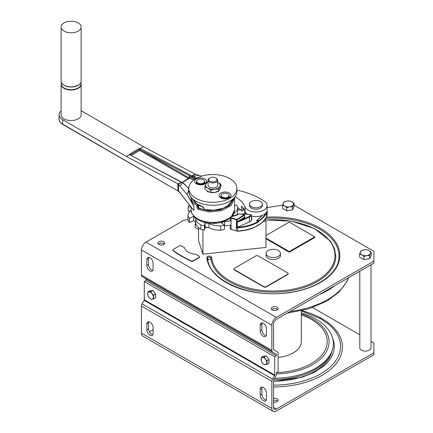 <?xml version="1.0" encoding="UTF-8"?>
<svg xmlns="http://www.w3.org/2000/svg" width="433" height="433" viewBox="0 0 433 433"><rect width="100%" height="100%" fill="white"/><g stroke="black" fill="none" stroke-linecap="round" stroke-linejoin="round"><path stroke-width="0.65" d="M301.33 313.925A55.808 32.221 180 0 1 312.729 364.554A55.808 32.221 180 0 1 276.389 373.944M301.33 312.88A60.133 34.716 180 0 1 330.774 353.739A60.133 34.716 180 0 1 315.792 368.137A60.133 34.716 180 0 1 274.587 378.296M330.774 353.739L329.897 355.401A59.213 34.185 180 0 1 315.143 369.576A59.213 34.185 180 0 1 273.84 379.589M301.33 310.834L301.33 341.475A28.064 16.2 180 0 1 293.114 352.933A28.064 16.2 180 0 1 278.089 357.436M359.785 271.231L359.785 347.856A5.613 3.242 0 0 0 361.431 350.151A5.613 3.242 0 0 0 367.547 350.854A5.613 3.242 0 0 0 371.011 347.856L371.011 264.747M319.294 294.608A76.971 44.442 0 0 0 327.7 290.413A76.971 44.442 0 0 0 334.963 285.558M277.64 309.557A3.41 1.965 0 0 0 277.098 309.151A3.41 1.965 0 0 0 271.735 309.557M164.248 244.093A3.41 1.965 0 0 0 163.706 243.687A3.41 1.965 0 0 0 158.343 244.093M294.104 205.226L373.906 251.297L373.906 263.08L276.389 319.381A4.011 2.317 120 0 0 273.553 324.29L273.553 349.399A0.801 0.465 -60 0 0 273.721 349.767L277.423 351.905A3.21 1.851 120 0 1 278.089 353.371L278.089 371.66L276.389 372.64L276.389 374.09A3.21 1.851 -60 0 1 275.724 376.326L273.721 379.801A0.801 0.465 120 0 0 273.553 380.358L273.553 407.431L276.389 409.066A4.011 2.317 -60 0 1 274.381 409.266A4.011 2.317 -60 0 1 273.553 407.431M273.553 402.084A3.41 1.965 0 0 0 278.094 400.233A3.41 1.965 0 0 0 277.098 398.842A3.41 1.965 0 0 0 273.553 398.376M371.011 341.28L373.906 342.947L373.906 352.771L276.389 409.066M359.785 334.796L312.637 307.576M149.412 331.808L153.076 329.692M277.64 401.212A3.41 1.965 0 0 0 277.098 400.801A3.41 1.965 0 0 0 273.553 400.341M373.906 352.771L373.906 354.73L276.389 411.031A6.414 3.702 -60 0 1 273.18 411.35A6.414 3.702 -60 0 1 271.854 408.411L271.854 381.338A3.21 1.851 120 0 1 272.519 379.102L274.522 375.633L144.124 300.345L142.116 303.82A3.21 1.851 120 0 0 141.456 306.055L141.456 333.129A6.414 3.702 120 0 0 142.782 336.062L273.18 411.35M373.906 261.115L276.389 317.416A6.414 3.702 120 0 0 271.854 325.27L271.854 350.384A3.21 1.851 -60 0 0 272.519 351.85L145.824 278.706A0.801 0.465 120 0 1 145.991 279.069L145.991 280.524L144.286 281.504L144.286 299.788A0.801 0.465 -60 0 1 144.124 300.345M142.116 276.563L272.519 351.85L142.116 276.563A3.21 1.851 -60 0 1 141.456 275.096L141.456 249.987A6.414 3.702 -60 0 1 145.991 242.128L183.976 220.197L187.987 219.591M284.037 201.886L282.484 205.242L282.484 208.333L286.738 210.79L292.551 209.891L294.104 206.536L294.104 203.445L291.977 201.838L289.85 200.988L286.944 201.058L284.037 201.886M267.145 207.564L282.484 205.231L284.611 206.092L286.738 207.699L289.645 206.871L292.551 206.801L292.551 209.891M286.738 207.699L286.738 210.79M284.611 206.092A5.212 3.009 180 0 1 283.258 203.185A5.212 3.009 180 0 1 284.611 201.838A5.212 3.009 180 0 1 286.944 201.058A5.212 3.009 180 0 1 291.977 201.838A5.212 3.009 180 0 1 293.33 204.744A5.212 3.009 180 0 1 291.977 206.092A5.212 3.009 180 0 1 289.645 206.871A5.212 3.009 180 0 1 284.611 206.092M292.551 206.801L294.104 203.445M195.678 223.125L195.169 224.554L195.169 227.644L198.547 229.593M266.133 254.766A7.215 4.168 0 0 0 266.051 255.389A7.215 4.168 0 0 0 268.168 258.333A7.215 4.168 0 0 0 276.032 259.237A7.215 4.168 0 0 0 280.487 255.389A7.215 4.168 0 0 0 280.405 254.766M198.547 227.693L198.547 240.51L202.92 254.166L265.992 247.427L265.992 221.241L263.361 221.523M277.098 307.186A3.41 1.965 0 0 0 273.385 306.759A3.41 1.965 0 0 0 271.28 308.577A3.41 1.965 0 0 0 272.276 309.968A3.41 1.965 0 0 0 275.989 310.396A3.41 1.965 0 0 0 278.094 308.577A3.41 1.965 0 0 0 277.098 307.186M359.585 254.014L361.712 254.864A5.212 3.009 180 0 1 360.364 251.957A5.212 3.009 180 0 1 361.712 250.61A5.212 3.009 180 0 1 364.05 249.83L361.144 250.658L359.585 254.014L359.585 257.105L363.844 259.562L369.658 258.663L371.211 255.308L371.211 252.217L369.084 250.61L366.957 249.76L364.05 249.83A5.212 3.009 180 0 1 369.084 250.61A5.212 3.009 180 0 1 370.431 253.516L371.211 252.217M163.706 241.722A3.41 1.965 0 0 0 159.994 241.295A3.41 1.965 0 0 0 157.888 243.113A3.41 1.965 0 0 0 158.889 244.504A3.41 1.965 0 0 0 162.602 244.932A3.41 1.965 0 0 0 164.702 243.113A3.41 1.965 0 0 0 163.706 241.722M199.018 257.418A1.602 0.926 0 0 0 199.489 256.764A1.602 0.926 0 0 0 199.018 256.109L196.214 254.49A1.602 0.926 0 0 0 195.337 254.231A12.828 7.404 0 0 1 184.696 248.087A1.602 0.926 0 0 0 184.247 247.579L181.443 245.96A1.602 0.926 0 0 0 179.175 245.96L173.335 249.332A1.602 0.926 0 0 0 172.864 249.987A1.602 0.926 0 0 0 173.232 250.577A131.93 76.17 0 0 0 181.73 255.941A131.93 76.17 0 0 0 191.018 260.85A1.602 0.926 0 0 0 193.172 260.79L199.018 257.418L199.018 257.743A1.602 0.926 0 0 0 199.489 257.088A1.602 0.926 0 0 0 199.472 256.958M199.018 257.743L193.172 261.121A1.602 0.926 0 0 1 191.018 261.18A131.93 76.17 0 0 1 181.73 256.271A131.93 76.17 0 0 1 173.232 250.902A1.602 0.926 0 0 1 172.864 250.312L172.864 249.987M288.134 273.732A1.602 0.926 180 0 1 288.156 273.894A1.602 0.926 180 0 1 287.691 274.549L266.143 286.987L266.143 286.662L287.691 274.224L287.691 274.549M287.691 274.224A1.602 0.926 180 0 0 288.156 273.569A1.602 0.926 180 0 0 287.691 272.914L258.209 255.892A1.602 0.926 180 0 0 255.941 255.892L234.394 268.33A1.602 0.926 180 0 0 233.923 268.985A1.602 0.926 180 0 0 234.394 269.64L234.394 269.965L263.876 286.987A1.602 0.926 -0 0 0 266.143 286.987M234.394 269.965A1.602 0.926 180 0 1 233.923 269.315A1.602 0.926 180 0 1 233.95 269.147M265.992 238.767L289.271 252.212L314.786 237.479L314.786 236.824L289.271 222.097L265.992 235.536M195.169 224.554L196.236 224.889M268.222 256.336A7.134 4.119 0 0 0 276 257.229A7.134 4.119 0 0 0 280.405 253.424A7.134 4.119 0 0 0 278.316 250.512A7.134 4.119 0 0 0 270.538 249.619A7.134 4.119 0 0 0 266.133 253.424A7.134 4.119 0 0 0 268.222 256.336M266.3 217.036L267.145 214.93L266.658 216.89L262.122 222.681L254.193 227.514C249.246 229.62 243.725 230.859 237.63 231.244L230.957 229.447L230.248 228.651L230.886 229.268L236.272 230.919L236.494 219.785A0.801 0.465 0 0 0 237.327 219.661L244.472 215.244L244.223 214.773L244.591 215.077L239.774 213.805L244.223 214.773M237.62 222.172L237.327 221.691L244.472 217.274L244.331 216.89M251.459 219.044A0.801 0.465 0 0 1 251.519 219.217A0.801 0.465 0 0 1 251.459 219.39L251.486 219.017L251.8 219.315L251.459 219.39L251.459 215.466L251.086 215.049L249.186 216.5L237.311 221.885L237.316 227.352L249.435 221.918L249.435 217.009L240.829 220.852L240.586 220.337L244.748 217.767L244.591 215.077L244.391 217.063M242.404 214.183L243.259 213.956M237.739 210.135L240.58 209.832M243.47 209.523L244.028 209.464M207.564 227.482L204.977 227.758M202.92 229.75L202.92 254.166M265.332 219.174L265.992 221.241M256.91 220.576A0.801 0.465 0 0 0 256.834 220.77A0.801 0.465 0 0 0 257.262 221.176L257.976 221.398L257.976 221.003L258.939 220.906L258.707 220.521C262.387 218.194 264.942 215.51 266.376 212.468L266.685 212.776L267.123 210.519L267.145 214.93M237.609 231.168L236.272 230.919L237.647 231.076C252.444 229.761 262.122 224.998 266.685 216.771L266.685 212.776C265.24 215.851 262.658 218.557 258.939 220.906L258.939 221.631L258.165 221.436A0.801 0.465 0 0 1 257.976 221.398M231.092 216.733L231.184 216.711A0.882 0.509 0 0 0 230.572 217.149A0.882 0.509 0 0 0 231.038 217.647L231.076 229.387M237.316 227.352L236.705 227.747L236.494 219.785M249.435 221.918A6.414 3.702 0 0 0 251.925 218.99A6.414 3.702 0 0 0 251.914 218.795M243.741 208.977L242.94 210.59A0.801 0.465 180 0 1 242.264 210.925A0.801 0.465 180 0 1 241.468 210.692A32.069 18.516 180 0 0 237.739 207.64M241.468 210.692L241.468 206.108A32.069 18.516 180 0 1 244.932 211.423L244.932 206.839A32.069 18.516 180 0 0 234.967 196.847M236.916 190.222A60.842 35.127 180 0 1 264.964 201.681A11.226 6.479 180 0 1 267.145 205.518L267.145 210.097A11.226 6.479 180 0 1 251.519 216.062M247.313 214.259A11.226 6.479 180 0 1 244.932 211.423M267.145 205.518A11.226 6.479 180 0 1 257.072 211.964A11.226 6.479 180 0 1 244.932 206.839M262.333 204.127L262.333 205.518A6.414 3.702 180 0 1 256.509 209.204A6.414 3.702 180 0 1 249.614 206.189A6.414 3.702 180 0 1 249.505 205.518L249.505 204.127A6.414 3.702 0 0 0 249.614 204.798A6.414 3.702 0 0 0 256.509 207.813A6.414 3.702 0 0 0 262.333 204.127A6.414 3.702 0 0 0 262.23 203.45A6.414 3.702 0 0 0 255.335 200.441A6.414 3.702 0 0 0 249.505 204.127M240.829 220.852L237.349 222.059L236.45 221.918M237.311 221.885L236.537 221.88M215.753 181.265A4.092 2.36 180 0 1 209.967 181.265A4.092 2.36 180 0 1 209.967 177.925L209.458 178.217A4.812 2.777 180 0 0 208.051 180.182A4.812 2.777 180 0 0 211.023 182.748A4.812 2.777 180 0 0 216.262 182.147A4.812 2.777 180 0 0 217.675 180.182A4.812 2.777 180 0 0 216.262 178.217L215.753 177.925A4.092 2.36 180 0 1 215.753 181.265M209.458 178.217L209.967 177.925A4.092 2.36 180 0 1 215.753 177.925M369.658 255.573L370.431 253.516A5.212 3.009 180 0 1 369.084 254.864A5.212 3.009 180 0 1 366.751 255.643A5.212 3.009 180 0 1 361.712 254.864L363.844 256.471L366.751 255.643L369.658 255.573L369.658 258.663M363.844 256.471L363.844 259.562M262.165 322.796A4.411 2.544 -120 0 0 261.933 324.03L261.933 329.924A4.411 2.544 -120 0 0 266.235 335.737M148.773 257.332A4.411 2.544 -120 0 0 148.541 258.566L148.541 264.455A4.411 2.544 -120 0 0 152.844 270.273M266.468 334.503L266.468 328.615A4.411 2.544 -120 0 0 264.541 324.176A4.411 2.544 -120 0 0 261.142 322.996A4.411 2.544 -120 0 0 260.228 325.015L260.228 330.904A4.411 2.544 -120 0 0 262.154 335.342A4.411 2.544 -120 0 0 265.553 336.522A4.411 2.544 -120 0 0 266.468 334.503M153.076 263.15A4.411 2.544 -120 0 0 151.149 258.712A4.411 2.544 -120 0 0 147.75 257.527A4.411 2.544 -120 0 0 146.841 259.546L146.841 265.44A4.411 2.544 -120 0 0 148.763 269.878A4.411 2.544 -120 0 0 152.162 271.058A4.411 2.544 -120 0 0 153.076 269.039L153.076 263.15M274.522 375.633A0.801 0.465 -60 0 0 274.69 375.075L274.69 356.792L144.286 281.504M145.991 279.069L276.389 354.356A0.801 0.465 120 0 0 276.222 353.988M276.389 354.356L276.389 355.807L274.69 356.792M152.844 334.617A4.411 2.544 60 0 1 148.541 328.804L148.541 322.91A4.411 2.544 60 0 1 148.773 321.681M266.235 400.087A4.411 2.544 60 0 1 261.933 394.268L261.933 388.379A4.411 2.544 60 0 1 262.165 387.145M146.841 329.784L146.841 323.895A4.411 2.544 60 0 1 147.75 321.876A4.411 2.544 60 0 1 151.149 323.056A4.411 2.544 60 0 1 153.076 327.494L153.076 333.388A4.411 2.544 60 0 1 152.162 335.407A4.411 2.544 60 0 1 148.763 334.222A4.411 2.544 60 0 1 146.841 329.784L148.541 328.804M260.228 395.253L260.228 389.359A4.411 2.544 60 0 1 261.142 387.34A4.411 2.544 60 0 1 264.541 388.52A4.411 2.544 60 0 1 266.468 392.958L266.468 398.853A4.411 2.544 60 0 1 265.553 400.871A4.411 2.544 60 0 1 262.154 399.691A4.411 2.544 60 0 1 260.228 395.253L261.933 394.268M261.332 357.371L261.332 361.154L262.495 363.06A4.011 2.317 60 0 1 261.083 359.406A4.011 2.317 60 0 1 262.495 357.393L261.332 357.371L263.351 356.207L266.181 355.958L269.017 359.482L269.017 363.26L267.004 364.424L267.004 360.646L265.332 359.027L264.168 357.117L266.181 355.958M147.945 291.907L147.691 293.942A4.011 2.317 60 0 1 149.109 291.929A4.011 2.317 60 0 1 150.527 292.307A4.011 2.317 60 0 1 151.94 293.563L150.776 291.653L147.945 291.907L149.959 290.743L152.795 290.489L155.626 294.018L155.626 297.796L153.612 298.959L153.612 295.182L155.626 294.018M264.168 357.117L262.495 357.393A4.011 2.317 60 0 1 263.913 357.772A4.011 2.317 60 0 1 265.332 359.027A4.011 2.317 60 0 1 266.75 362.681A4.011 2.317 60 0 1 265.332 364.7A4.011 2.317 60 0 1 263.913 364.321A4.011 2.317 60 0 1 262.495 363.06L264.168 364.678L267.004 364.424M267.004 360.646L269.017 359.482M147.691 293.942L147.945 295.685L149.109 297.595L150.776 299.214L151.94 299.235A4.011 2.317 60 0 1 150.527 298.851A4.011 2.317 60 0 1 149.109 297.595A4.011 2.317 60 0 1 147.691 293.942M150.776 291.653L152.795 290.489M153.612 295.182L151.94 293.563A4.011 2.317 60 0 1 153.358 297.217A4.011 2.317 60 0 1 151.94 299.235L153.612 298.959M145.991 280.524L276.389 355.807M234.394 269.64L263.876 286.662A1.602 0.926 -0 0 0 266.143 286.662M265.992 238.118L289.271 251.557L314.786 236.824M289.271 251.557L289.271 252.212M208.051 180.182L208.051 185.156A4.812 2.777 0 0 0 211.023 187.722A4.812 2.777 0 0 0 216.262 187.121A4.812 2.777 0 0 0 217.675 185.156L217.675 180.182M218.752 189.086L219.829 186.239A7.215 4.168 180 0 1 214.73 189.183A7.215 4.168 180 0 1 207.759 188.106A7.215 4.168 180 0 1 205.891 184.079L204.814 186.932L207.759 188.106L210.703 190.331L214.73 189.183L218.752 189.086L218.752 190.921L217.961 191.375A7.215 4.168 180 0 1 214.73 192.458A7.215 4.168 180 0 1 207.759 191.375L210.703 192.165L214.73 192.458L218.752 190.921L219.829 189.508L220.911 186.277L220.911 184.436L217.675 182.049A7.215 4.168 180 0 1 217.961 182.212A7.215 4.168 180 0 1 219.829 186.239L220.911 184.436M208.051 181.882L206.969 182.282L205.891 184.079A7.215 4.168 180 0 1 208.051 182.055M204.814 186.932L204.814 188.766L207.759 191.375M210.703 190.331L210.703 192.165M208.977 223.412L208.977 227.666A20.849 12.037 0 0 1 205.128 227.016L205.128 222.762A20.849 12.037 0 0 0 208.977 223.412A16.037 9.261 0 0 0 220.668 225.939A26.056 15.047 0 0 0 224.402 225.073L221.079 222.649A20.849 12.037 0 0 0 224.597 221.534L224.597 225.788A16.037 9.261 0 0 0 230.886 224.938M224.597 221.534A16.037 9.261 0 0 0 230.886 220.684M233.344 214.194L233.344 216.127M236.651 215.066A16.037 9.261 0 0 0 237.739 211.715L237.739 207.461A16.037 9.261 0 0 0 237.722 207.077A26.056 15.047 0 0 0 236.223 204.923L234.589 205.67M233.652 213.631A16.037 9.261 0 0 0 237.739 207.461M193.703 216.332L193.703 220.586L189.497 222.502L189.497 218.248L193.703 216.332A20.849 12.037 0 0 0 195.635 218.362A16.037 9.261 0 0 0 200.804 224.922A26.056 15.047 0 0 0 204.5 225.837L204.5 230.091A26.056 15.047 0 0 1 200.804 229.176L200.804 224.922M229.301 193.015A6.013 3.469 0 0 0 220.798 193.015A6.013 3.469 0 0 0 220.798 197.924L220.798 197.924A6.013 3.469 0 0 0 229.301 197.924A6.013 3.469 0 0 0 229.301 193.015M221.041 195.716A4.411 2.544 0 0 0 220.641 196.777A4.411 2.544 0 0 0 221.452 198.249M189.367 205.074A26.056 15.047 0 0 0 188.182 206.757L188.182 211.012L190.076 211.142M191.916 198.206L197.838 205.031L202.639 206.952L203.548 207.932L203.965 209.751L212.105 210.606L219.596 209.675L226.968 206.812L233.842 198.168L230.513 203.948L223.282 208.246L213.745 210.205L204.013 209.469L203.634 207.721M190.704 206.931L188.182 206.757M233.452 216.137L232.218 216.051A20.849 12.037 0 0 0 232.943 214.822M217.398 191.673L218.476 191.673L218.476 191.083L218.476 191.673M195.635 218.362L195.635 222.616A16.037 9.261 0 0 0 200.804 229.176M220.668 225.939L220.668 230.194A26.056 15.047 0 0 0 224.402 229.328L224.402 225.073M208.977 227.666A16.037 9.261 0 0 0 220.668 230.194M207.25 191.673L207.25 191.056L207.25 191.673L208.327 191.673M193.703 220.586A20.849 12.037 0 0 0 195.635 222.616M191.137 210.194A16.037 9.261 0 0 0 187.987 215.71A16.037 9.261 0 0 0 187.998 216.094L187.998 220.348A26.056 15.047 0 0 0 189.497 222.502M187.987 215.71L187.987 219.964A16.037 9.261 0 0 0 187.998 220.348M234.545 197.383L234.589 198.244L231.054 205.561L221.593 210.649L209.296 211.991L198.152 209.312L197.497 208.771L196.918 207.293L196.918 205.518L197.794 205.009M191.137 197.34L191.613 200.041L193.205 202.584L195.326 204.495L198.076 206.189L198.52 205.935L197.935 204.928M191.132 197.589L191.31 200.533L192.257 202.936M188.81 189.843L186.948 194.39L192.929 203.948L193.854 206.232L186.883 194.357L178.553 184.312L178.553 191.164L178.926 191.251M61.102 110.902A12.027 6.944 0 0 0 59.094 114.74A12.027 6.944 0 0 0 62.617 119.649L126.398 156.475L177.882 183.819L177.882 190.65L179.847 192.512L193.854 210.552L179.993 192.847L179.847 192.512L180.55 192.945M191.933 198.222L195.326 203.126L203.266 207.006L204.013 208.354M203.878 209.696L199.126 208.04L198.671 208.3L199.126 208.04L198.52 207.05L198.52 205.935M187.998 216.094A26.056 15.047 0 0 0 189.497 218.248M204.387 209.707L204.013 209.469L204.387 209.707M203.743 209.556L204.138 209.81L203.743 209.556M198.152 209.285L198.671 208.3L198.076 207.304L198.076 206.189M222.048 198.476A3.009 1.737 180 0 1 222.042 198.417L222.042 197.654M228.056 198.476L228.056 198.417A19.485 11.247 0 0 0 229.181 197.524A4.411 2.544 0 0 0 228.743 197.026M221.355 197.026A4.411 2.544 0 0 0 220.873 197.594M203.678 183.581L203.678 184.339A3.009 1.737 180 0 1 203.678 184.398M204.847 183.522A4.411 2.544 0 0 0 204.365 182.948M230.248 217.794A20.448 11.805 180 0 1 197.735 219.526A20.448 11.805 180 0 1 194.547 216.83M205.128 222.762L204.5 225.837M205.128 227.016L204.5 230.091M195.007 177.324L194.547 178.228L192.88 177.454L193.34 176.54L196.631 178.179M194.547 178.228L195.597 178.759M189.183 178.542L189.73 178.201L189.665 177.297A0.801 0.482 118 0 0 189.73 176.918L189.692 175.852A60.615 33.568 -1.9 0 0 191.548 176.794L192.88 177.454M190.184 174.959A59.895 33.168 -1.9 0 0 192.019 175.89L193.34 176.54L198.639 175.246L194.888 174.001L143.41 146.657L140.292 148.454L138.874 148.752L139.329 149.537L140.232 149.58L140.292 148.454L190.184 174.959A0.72 0.433 118 0 0 189.692 175.852L140.232 149.666L189.183 177.931L189.183 176.632L189.73 176.918A60.615 33.568 -1.9 0 0 194.747 179.294M201.497 176.193L198.644 175.246M182.726 182.872L179.771 181.14A0.72 0.433 118 0 0 179.408 181.178A59.895 33.168 178.1 0 1 181.167 182.152L184.301 184.144L188.81 188.701M188.81 188.994L188.095 187.944M189.665 177.297L189.183 176.632L189.394 178.158M177.882 183.819L178.553 184.312M180.139 185.93L182.342 182.894M130.485 155.209L130.03 153.856L129.521 154.673L179.771 181.14M143.41 146.657L81.144 110.707M126.398 156.475L129.521 154.673L179.408 181.178M61.475 82.692A10.024 5.786 0 0 0 61.102 84.256L61.102 114.74A10.024 5.786 0 0 0 67.375 120.109A10.024 5.786 0 0 0 78.341 118.756A10.024 5.786 0 0 0 81.144 114.74L81.144 84.256A10.024 5.786 0 0 0 80.771 82.692M59.094 114.74L59.094 119.194A12.027 6.944 0 0 0 62.617 124.103L178.19 191.099L62.785 124.471A0.801 0.465 -60 0 1 62.617 124.103L62.617 119.649M63.905 23.003A10.024 5.786 0 0 0 61.102 27.014A10.024 5.786 0 0 0 67.375 32.383A10.024 5.786 0 0 0 78.341 31.03A10.024 5.786 0 0 0 81.144 27.014A10.024 5.786 0 0 0 74.871 21.65A10.024 5.786 0 0 0 63.905 23.003M229.057 195.467L229.057 196.122A4.011 2.317 180 0 1 227.882 197.762L227.32 198.087A3.21 1.851 180 0 1 225.874 198.568A3.21 1.851 180 0 1 222.784 198.087L222.216 197.762A4.011 2.317 180 0 1 221.041 196.122L221.041 195.467A4.011 2.317 180 0 1 224.018 193.232A4.011 2.317 180 0 1 229.057 195.467A4.011 2.317 180 0 1 226.086 197.702A4.011 2.317 180 0 1 221.041 195.467M227.882 197.762A4.011 2.317 180 0 1 226.086 198.357A4.011 2.317 180 0 1 222.216 197.762M204.679 181.395L204.679 182.049A4.011 2.317 180 0 1 203.505 183.684L202.942 184.014A3.21 1.851 180 0 1 198.406 184.014L197.838 183.684A4.011 2.317 180 0 1 196.663 182.049L196.663 181.395A4.011 2.317 180 0 1 199.137 179.257A4.011 2.317 180 0 1 203.505 179.755A4.011 2.317 180 0 1 204.679 181.395A4.011 2.317 180 0 1 202.206 183.532A4.011 2.317 180 0 1 197.838 183.029A4.011 2.317 180 0 1 196.663 181.395M203.505 183.684A4.011 2.317 180 0 1 197.838 183.684M204.923 178.937A6.013 3.469 0 0 0 196.42 178.937A6.013 3.469 0 0 0 196.42 183.846L196.42 183.846A6.013 3.469 0 0 0 204.923 183.846A6.013 3.469 0 0 0 204.923 178.937M229.869 178.613A24.053 13.888 0 0 0 203.656 175.603A24.053 13.888 0 0 0 188.81 188.431A24.053 13.888 0 0 0 195.851 198.249A24.053 13.888 0 0 0 222.064 201.264A24.053 13.888 0 0 0 236.916 188.431A24.053 13.888 0 0 0 229.869 178.613M196.663 181.644A4.411 2.544 0 0 0 196.263 182.704A4.411 2.544 0 0 0 197.075 184.177M196.977 182.948A4.411 2.544 0 0 0 196.495 183.522M188.81 188.431L188.81 191.375A24.053 13.888 0 0 0 195.851 201.199A24.053 13.888 0 0 0 222.064 204.208A24.053 13.888 0 0 0 236.916 191.375L236.916 188.431M228.646 198.249A4.411 2.544 0 0 0 229.463 196.777A4.411 2.544 0 0 0 229.057 195.716M204.268 184.177A4.411 2.544 0 0 0 205.08 182.704A4.411 2.544 0 0 0 204.679 181.644M301.33 314.861A53.968 31.16 180 0 1 311.43 363.509A53.968 31.16 180 0 1 276.498 372.575M289.98 311.533A76.971 44.442 0 0 0 327.7 299.576A76.971 44.442 0 0 0 348.408 277.802M273.553 386.961A69.15 39.923 0 0 0 337.21 362.242A69.15 39.923 0 0 0 322.168 318.807A69.15 39.923 0 0 0 301.904 310.699M273.553 385.143A67.272 38.84 0 0 0 332.869 364.321A67.272 38.84 0 0 0 328.723 324.317L320.631 318.693L301.33 310.889M273.553 381.37L302.023 377.273L314.049 372.461L323.565 366.248A61.015 35.225 0 0 0 332.728 338.406M273.553 381.181A59.137 34.142 0 0 0 331.992 351.066M141.456 333.129L271.854 408.411M265.602 220.018A61.74 35.647 0 0 1 334.687 251.752A61.74 35.647 0 0 1 278.186 290.916A61.74 35.647 0 0 1 211.634 257.429A2.403 1.391 0 0 0 209.096 256.12A2.403 1.391 0 0 0 206.828 257.586A66.547 38.423 0 0 0 278.062 293.709A66.547 38.423 0 0 0 339.569 252.055A66.547 38.423 0 0 0 266.522 217.16M145.991 242.128L276.389 317.416M207.629 258.214A0.801 0.655 174.3 0 0 207.629 258.165C208.43 280.33 249.792 298.516 287.913 292.713C317.275 289.19 339.618 272.855 339.017 256.044A65.746 37.958 0 0 0 265.889 218.324M207.634 258.322A1.602 1.31 174.3 0 0 209.231 259.47A1.602 1.31 174.3 0 0 210.833 258.111A62.541 36.107 0 0 0 275.063 292.134A62.541 36.107 0 0 0 335.808 256.044L334.39 248.293L330.211 240.932L314.564 228.64L291.674 221.203L265.553 219.872M211.634 257.429A0.801 0.655 174.3 0 0 210.833 258.111A1.602 0.926 0 0 0 209.188 257.24A1.602 0.926 0 0 0 207.629 258.165A0.801 0.655 174.3 0 0 206.828 257.586M230.735 216.901A1.202 0.693 0 0 0 230.248 217.458A1.202 0.693 0 0 0 230.886 218.07L236.272 219.726M231.038 217.647L236.515 219.325L236.364 219.72M239.812 213.88L238.989 214.048M239.709 213.859A0.482 0.276 0 0 0 239.216 213.924L231.125 216.657A21.731 12.546 0 0 0 234.589 209.864L234.589 198.244M231.184 216.711A20.367 11.756 0 0 0 239.216 213.924M244.748 217.767L244.477 217.003M242.756 213.967L242.377 214.335M250.794 214.736L243.178 213.859M249.186 216.5L249.435 217.009L251.459 215.466L250.842 214.665L243.227 213.783L242.182 214.292M262.777 215.228L257.283 219.926L257.262 220.787L257.976 221.003L258.707 220.521M245.224 214.016L245.332 212.251M251.519 218.925L251.519 217.745M257.413 220.359L258.128 220.581M237.647 231.076L237.647 227.801A33.655 19.431 0 0 0 258.939 221.631M245.202 211.309L244.883 211.591L244.813 211.109M244.883 213.978L244.883 211.591L245.029 212.976M257.283 219.926L262.468 215.363M257.05 220.061L257.262 221.176M236.705 227.747A2.403 1.391 0 0 0 237.647 227.801L237.609 227.244A33.254 19.198 0 0 0 258.165 221.436M242.94 207.808L242.94 210.59M251.8 219.315L251.519 217.301M236.515 219.325A0.482 0.276 0 0 0 237.089 219.271L237.327 221.691L236.364 221.783M237.089 219.271L244.244 214.849M261.933 329.924L260.228 330.904M261.933 324.03L260.228 325.015M141.456 249.987L271.854 325.27M271.854 350.384L141.456 275.096M148.541 258.566L146.841 259.546M148.541 264.455L146.841 265.44M141.456 306.055L271.854 381.338M261.933 388.379L260.228 389.359M148.541 322.91L146.841 323.895M142.116 303.82L272.519 379.102M274.69 375.075L144.286 299.788M173.232 250.577L173.232 250.902M181.73 255.941L181.73 256.271M191.018 260.85L191.018 261.18M193.172 260.79L193.172 261.121M263.876 286.987L263.876 286.662M230.248 217.626L223.309 221.176L214.519 222.708L205.431 221.977L197.665 219.098C192.615 215.325 190.439 212.246 191.132 209.864A21.731 12.546 0 0 0 197.497 218.735A21.731 12.546 0 0 0 230.253 217.382M193.854 210.552L193.854 206.232M233.641 199.099L229.301 205.594L220.116 209.886L208.793 210.839L198.671 208.3M196.918 207.293L198.52 207.05M195.543 174.282L192.414 176.09L191.938 176.989M130.512 154.976A0.644 0.368 60 0 1 130.485 154.776L139.329 149.537L130.485 154.776A0.644 0.368 180 0 0 130.349 154.89M131.259 155.371L139.783 150.451A0.644 0.368 60 0 1 139.329 149.666A0.644 0.368 180 0 1 140.232 149.666A0.644 0.368 120 0 1 139.783 150.451L188.577 178.623M182.217 182.537L189.73 178.201A61.416 34.012 -1.9 0 0 193.67 180.063M189.075 178.336A0.644 0.368 120 0 0 189.183 177.931A0.801 0.465 180 0 1 189.383 178.115M188.106 187.792A61.416 34.012 178.1 0 1 188.81 188.371M191.018 197.188L191.987 202.709M195.104 174.104L192.019 175.89L191.548 176.794M178.407 184.177L181.535 182.369L182.076 182.683M138.874 148.752L130.03 153.856M178.082 183.933L181.167 182.152L181.719 182.472M61.459 82.665L61.102 84.256A10.024 5.786 0 0 0 67.375 89.626A10.024 5.786 0 0 0 78.341 88.272A10.024 5.786 0 0 0 81.144 84.256L80.787 82.665M61.502 82.752A9.856 5.689 0 0 0 66.46 89.003A9.856 5.689 0 0 0 78.221 87.942A9.856 5.689 0 0 0 80.744 82.752M61.865 83.282A9.856 5.689 0 0 0 69.399 86.936A9.856 5.689 0 0 0 72.847 86.936A9.856 5.689 0 0 0 78.221 85.279M69.399 86.936C64.295 86.227 61.529 84.273 61.102 81.068A10.024 5.786 0 0 0 67.375 86.432A10.024 5.786 0 0 0 78.341 85.084A10.024 5.786 0 0 0 81.144 81.068L81.144 27.014M78.292 85.236A9.856 5.689 0 0 0 80.381 83.282M348.581 277.699L346.952 281.51L339.012 292.118L327.034 301.043L308.583 308.902L287.063 313.216M280.405 256.006L280.405 253.424M244.802 213.967L244.802 211.082M230.248 228.651L230.248 225.1M230.248 220.841L230.248 217.458L231.125 216.657M256.834 220.77L256.834 220.375M251.925 218.99L251.21 216.825M251.519 219.217L251.519 215.293M199.489 257.088L199.489 256.764M233.923 268.985L233.923 269.315M288.156 273.569L288.156 273.894M266.133 256.006L266.133 253.424M191.132 209.864L191.132 207.499M188.81 188.658L184.171 183.83L182.677 182.84M182.017 182.412L189.421 177.849M59.094 119.194C58.758 120.661 59.987 122.42 62.785 124.471M178.19 191.099L180.117 192.956M192.593 203.402L191.31 200.533M72.847 86.936L78.259 85.263C80.424 83.661 81.388 82.259 81.144 81.068M61.102 81.068L61.102 27.014M228.056 197.654L228.056 198.417M197.665 183.581L197.665 184.339M231.417 216.603L234.589 209.864M197.665 183.716L197.026 184.133"/></g></svg>

